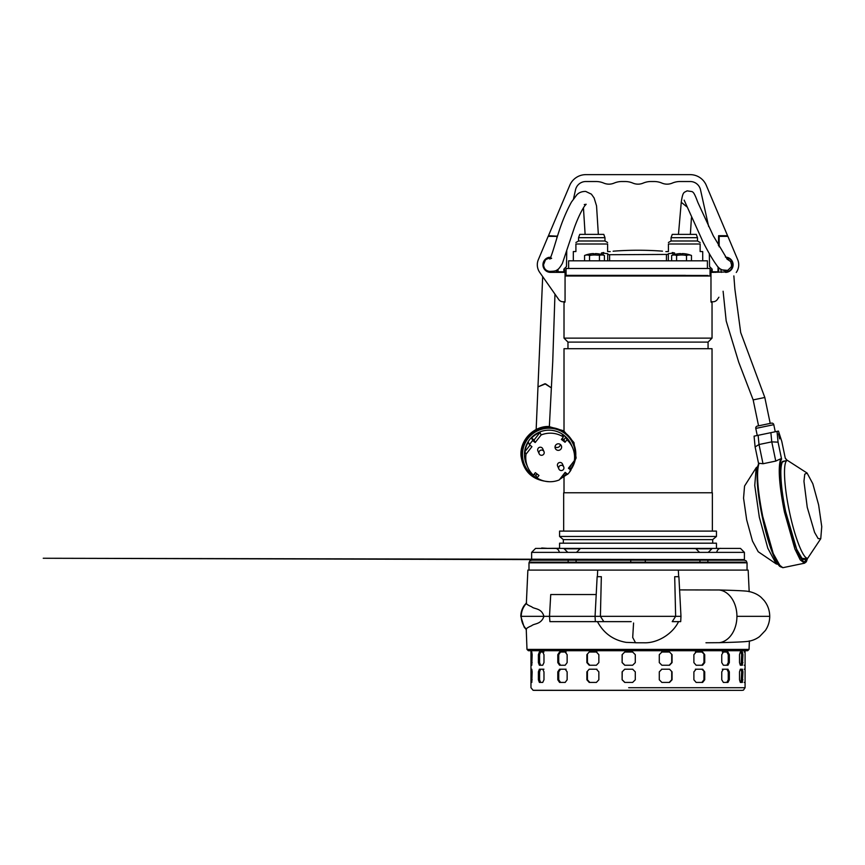 <?xml version="1.0" encoding="UTF-8"?>
<svg xmlns="http://www.w3.org/2000/svg" width="865" height="865" viewBox="0 0 865 865"><rect width="100%" height="100%" fill="white"/><g stroke="black" fill="none" stroke-linecap="round" stroke-linejoin="round"><path stroke-width="1.3" d="M702.715 260.819L702.715 251.564L700.142 251.564L700.142 244.006L668.418 244.006L668.418 251.564L665.845 251.618M697.493 237.691L671.056 237.691L672.267 234.383L696.293 234.383L697.493 237.691L697.493 240.989L671.056 240.989L668.418 242.514M700.142 244.006C700.142 242.049 700.142 242.049 700.142 244.006M668.418 251.564L668.418 244.006C668.418 242.049 668.418 242.049 668.418 244.006C668.418 242.049 668.418 242.049 668.418 244.006M598.126 253.802L598.126 253.802A26.437 26.437 0 0 1 603.521 255.143L603.337 255.143A24.999 12.499 90 0 0 600.515 255.143L597.304 255.143A24.999 24.999 0 0 0 591.671 255.143L588.449 255.143A24.999 12.499 -90 0 0 585.637 255.143L584.567 255.467L585.637 255.143L584.567 255.467L584.567 260.819M593.498 253.813A24.49 21.214 -0 0 1 594.482 253.802L593.498 253.813M585.443 255.143A26.437 26.437 0 0 1 590.849 253.802L590.849 253.802A26.415 26.415 -155.3 0 1 593.498 253.586M603.521 255.143L604.408 255.467L604.408 260.819M599.445 255.467L599.445 260.819M591.671 255.143L589.53 255.467L589.53 260.819M589.53 255.467L588.449 255.143M600.515 255.143L597.304 255.143M595.477 253.813L594.482 253.802A24.49 21.214 -0 0 1 595.477 253.813L595.477 253.586A26.415 26.415 -155.3 0 1 598.115 253.813M764.811 397.478L753.166 399.9L758.562 425.829L770.207 423.407L764.811 397.478L740.699 332.538L734.882 289.126L733.855 275.913M695.979 548.583L555.416 548.41C553.903 548.486 558.13 547.296 559.385 552.378L567.775 552.378L564.207 548.81L580.069 548.81L576.501 552.378L638.024 552.378L531.629 552.378L535.565 548.41L638.024 548.41L579.615 548.41M544.896 383.768L538.138 386.828L545.523 383.833L551.308 387.834L544.896 383.768M566.748 251.066L566.478 266.539L563.872 269.145L563.872 271.783L558.055 271.783L558.012 269.274M557.438 236.199L548.475 235.702L569.776 185.305A17.441 17.441 90 0 1 585.854 174.644L690.194 174.644A17.441 17.441 90 0 1 706.262 185.305L727.562 235.702L718.61 235.702L718.437 245.519M708.651 226.511A10.575 10.575 90 0 1 708.662 226.544L700.509 189.803A10.575 10.575 -90 0 0 690.194 181.52L680.041 181.52A19.83 19.83 -90 0 0 672.278 183.099A13.213 13.213 90 0 1 661.92 183.099A19.83 19.83 -90 0 0 654.145 181.52L650.967 181.52A19.83 19.83 -90 0 0 643.203 183.099A13.213 13.213 90 0 1 632.845 183.099A19.83 19.83 -90 0 0 625.071 181.52L621.892 181.52A19.83 19.83 -90 0 0 614.118 183.099A13.213 13.213 90 0 1 603.759 183.099A19.83 19.83 -90 0 0 595.996 181.52L585.854 181.52A10.575 10.575 -90 0 0 575.528 189.803L573.538 198.755M717.982 271.783L718.642 271.783L717.982 271.783L718.069 266.917L717.982 271.783L712.165 271.783L712.165 269.145L709.56 266.539L709.332 253.618M706.316 185.434A17.441 17.441 -90 0 0 706.262 185.305L725.324 230.414M557.428 235.702L556.779 236.361M558.055 271.783L557.395 271.783L558.055 271.783M560.704 272.378L560.174 271.783M562.293 271.783L562.293 272.378L562.293 271.783L563.872 271.783L563.872 272.378L563.872 271.394L564.672 271.394L564.672 269.804L563.872 269.804M713.755 271.783L713.755 272.378L713.755 271.783L712.165 271.783L712.165 272.378M715.333 272.378L715.863 271.783M718.534 240.329L719.172 240.329L718.534 240.329L718.61 235.702L719.258 236.361M543.988 451.617L542.733 448.762A2.638 2.617 156.2 0 0 540.311 447.205A2.638 2.617 156.2 0 0 537.889 450.892L539.154 453.747A2.638 2.617 -23.8 0 1 541.566 450.06A2.638 2.617 -23.8 0 1 543.642 454.287A2.638 2.617 -23.8 0 1 539.154 453.747M699.936 559.644L699.936 562.153L699.936 560.174L645.29 560.174L744.322 560.174L638.024 560.174L699.936 560.174L699.936 562.153L699.936 560.174M707.873 559.644L707.873 562.153M720.621 548.41L720.621 548.41C722.134 548.486 717.918 547.296 716.663 552.378L708.262 552.378L711.841 548.81L695.979 548.81L699.547 552.378L638.024 552.378L744.408 552.378L740.483 548.41L536.473 548.41L712.014 548.41M647.117 690.357L534.008 690.357L647.117 690.357M630.531 690.357L723.973 690.357M672.062 654.675L672.062 662.601L669.542 665.239L661.876 665.239L659.292 662.601L659.292 654.675L661.876 652.026L669.542 652.026L672.062 654.675L669.542 652.026M704.716 654.675L704.716 662.601L702.629 665.239L696.13 665.239L693.892 662.601L693.892 654.675L696.13 652.026L702.629 652.026L704.716 654.675L701.872 652.026L702.629 652.026M729.336 654.675L729.336 662.601L727.93 665.239L723.378 665.239L721.756 662.601L721.756 654.675L723.378 652.026L727.93 652.026L729.336 654.675L728.254 654.675L726.849 652.026L727.93 652.026M742.938 654.675L742.386 665.239L740.332 665.239L739.521 662.601L739.521 654.675L740.332 652.026L742.386 652.026L742.938 654.675L741.662 654.675L741.1 652.026L742.386 652.026M744.246 665.239L744.938 665.239M744.938 652.026L744.246 652.026M672.062 671.856L672.062 679.782L669.542 682.42L661.876 682.42L659.292 679.782L659.292 671.856L661.876 669.207L669.542 669.207L672.062 671.856L669.542 669.207M704.716 671.856L704.716 679.782L702.629 682.42L696.13 682.42L693.892 679.782L693.892 671.856L696.13 669.207L702.629 669.207L704.716 671.856L701.872 669.207L702.629 669.207M729.336 671.856L729.336 679.782L727.93 682.42L723.378 682.42L721.756 679.782L721.756 671.856L723.378 669.207L727.93 669.207L729.336 671.856L728.254 671.856L726.849 669.207L727.93 669.207M742.938 671.856L742.386 682.42L740.332 682.42L739.521 679.782L739.521 671.856L740.332 669.207L742.386 669.207L742.938 671.856L741.662 671.856L741.1 669.207L742.386 669.207M744.246 682.42L744.938 682.42M744.938 669.207L744.246 669.207M635.288 671.856L635.288 679.782L632.65 682.42L624.746 682.42L622.119 679.782L622.119 671.856L624.746 669.207L632.65 669.207L635.288 671.856M598.85 671.856L598.85 679.782L596.396 682.42L589.216 682.42L586.87 679.782L586.87 671.856L589.216 669.207L596.396 669.207L598.85 671.856M567.137 671.856L567.137 679.782L565.18 682.42L559.568 682.42L557.795 679.782L557.795 671.856L559.568 669.207L565.18 669.207L567.137 671.856M543.977 671.856L543.977 679.782L542.733 682.42L539.382 682.42L538.387 679.782L538.387 671.856L539.382 669.207L542.733 669.207L543.977 671.856M532.148 671.856L531.791 682.42L531.099 682.42L531.002 671.856L531.099 669.207L531.791 669.207L532.148 671.856L531.002 671.856M635.288 654.675L635.288 662.601L632.65 665.239L624.746 665.239L622.119 662.601L622.119 654.675L624.746 652.026L632.65 652.026L635.288 654.675M598.85 654.675L598.85 662.601L596.396 665.239L589.216 665.239L586.87 662.601L586.87 654.675L589.216 652.026L596.396 652.026L598.85 654.675M567.137 654.675L567.137 662.601L565.18 665.239L559.568 665.239L557.795 662.601L557.795 654.675L559.568 652.026L565.18 652.026L567.137 654.675M543.977 654.675L543.977 662.601L542.733 665.239L539.382 665.239L538.387 662.601L538.387 654.675L539.382 652.026L542.733 652.026L543.977 654.675M532.148 654.675L531.791 665.239L531.099 665.239L531.002 654.675L531.099 652.026L531.791 652.026L532.148 654.675L531.002 654.675M741.1 682.42L741.662 671.856M726.849 682.42L728.254 679.782L728.254 671.856M726.849 669.207L722.297 669.207M701.872 682.42L703.959 679.782L703.959 671.856M701.872 669.207L695.374 669.207M669.196 682.42L671.716 679.782L671.716 671.856M669.196 669.207L661.541 669.207M632.758 669.207L624.746 669.207L622.119 671.856M622.119 679.782L622.238 671.856M622.238 679.782L624.865 682.42M596.958 669.207L589.216 669.207L586.87 671.856M586.87 679.782L587.432 679.782L587.432 671.856M587.432 679.782L589.779 682.42M566.11 669.207L559.568 669.207L560.509 669.207L558.725 671.856L557.795 671.856M557.795 679.782L558.725 679.782L558.725 671.856M558.725 679.782L560.509 682.42M543.934 669.207L539.382 669.207L540.582 669.207L539.587 671.856L538.387 671.856M538.387 679.782L539.587 679.782L539.587 671.856M539.587 679.782L540.582 682.42M531.791 669.207L531.099 669.207L531.791 669.207M741.1 665.239L741.662 654.675M726.849 665.239L728.254 662.601L728.254 654.675M726.849 652.026L722.297 652.026M701.872 665.239L703.959 662.601L703.959 654.675M701.872 652.026L695.374 652.026M669.196 665.239L671.716 662.601L671.716 654.675M669.196 652.026L661.541 652.026M632.758 652.026L624.746 652.026L622.119 654.675M622.119 662.601L622.238 654.675M622.238 662.601L624.865 665.239M596.958 652.026L589.216 652.026L586.87 654.675M586.87 662.601L587.432 662.601L587.432 654.675M587.432 662.601L589.779 665.239M566.11 652.026L559.568 652.026L560.509 652.026L558.725 654.675L557.795 654.675M557.795 662.601L558.725 662.601L558.725 654.675M558.725 662.601L560.509 665.239M543.934 652.026L539.382 652.026L540.582 652.026L539.587 654.675L538.387 654.675M538.387 662.601L539.587 662.601L539.587 654.675M539.587 662.601L540.582 665.239M531.791 652.026L531.099 652.026L531.791 652.026M712.165 269.804L711.376 269.804L711.376 271.394L712.165 271.394M805.661 558.595L802.028 558.422L796.665 549.232L785.679 511.766C782.901 498.218 781.3 486.433 780.89 476.399C780.673 472.333 780.76 465.002 782.447 461.996L785.312 460.85M755.783 428.424L757.253 435.495L775.256 431.754L773.786 424.672L755.783 428.424A1.968 1.968 168.2 0 1 757.308 426.088L771.461 423.147A1.968 1.968 -11.8 0 1 773.786 424.672M758.648 463.91C755.567 469.327 757.156 492.596 762.238 516.643C765.536 532.299 769.277 545.231 773.472 555.438C775.7 560.769 777.776 564.402 779.7 566.348L782.857 567.699L778.554 564.38L773.224 553.492L762.757 516.535C757.459 489.547 756.226 471.793 759.07 463.283L758.648 463.91L759.07 463.283L763.006 463.737L759.016 444.524L758.129 435.311L754.075 436.155L755.113 446.924L758.605 463.683M787.182 460.461L785.312 458.364L781.776 441.366L778.435 431.084L777.029 431.386L778.057 442.145L781.592 459.131L780.738 458.774L775.764 461.077L771.764 441.874L778.057 442.145M777.029 431.386L770.877 432.662L771.764 441.874L759.016 444.524L755.113 446.924M770.877 432.662L758.129 435.311M775.764 461.077L763.006 463.737M771.461 423.147L757.308 426.088M732.341 246.936L735.401 254.213L732.341 246.936M725.389 257.046L726.762 257.683A7.201 7.201 90 0 1 732.72 264.776A7.201 7.201 90 0 1 725.508 271.988L710.976 272.378L710.976 301.398A5.287 5.287 90 0 0 717.29 299.539L718.902 297.225M719.172 246.839L719.172 236.361L727.887 236.361L737.694 259.651A13.213 13.213 90 0 1 736.331 272.367A13.213 13.213 -90 0 1 736.266 272.464M726.838 257.294A7.601 7.601 90 0 1 733.087 265.447A7.601 7.601 90 0 1 725.508 272.378M682.55 253.813A24.49 21.214 0 0 0 681.555 253.802L682.55 253.586A26.415 26.415 162.1 0 1 685.188 253.813L685.188 253.813A26.437 26.437 0 0 1 690.594 255.143L690.4 255.143A24.999 12.499 90 0 0 687.588 255.143L684.366 255.143A24.999 24.999 0 0 0 678.744 255.143L676.592 255.467L676.592 260.819M687.588 255.143L686.518 255.467L686.518 260.819M691.47 260.819L691.47 255.467L690.594 255.143M686.518 255.467L684.366 255.143M676.592 255.467L675.522 255.143A24.999 12.499 -90 0 0 672.711 255.143L671.64 255.467L671.64 260.819M672.711 255.143L671.64 255.467M678.744 255.143L675.522 255.143M680.56 253.813L681.555 253.802A24.49 21.214 0 0 0 680.56 253.813L680.56 253.586A26.415 26.415 162.1 0 0 677.922 253.813L677.922 253.813M563.721 466.873L562.466 464.018A2.638 2.617 156.2 0 0 560.044 462.461A2.638 2.617 156.2 0 0 557.622 466.149L558.887 469.003A2.638 2.617 -23.8 0 1 561.298 465.316A2.638 2.617 -23.8 0 1 563.375 469.544A2.638 2.617 -23.8 0 1 558.887 469.003M757.708 466.592L756.205 467.684L744.549 486.065L743.554 498.164L746.679 519.876L752.474 541.047L758.216 551.74L776.24 563.937L778.057 564.337M756.205 467.684L754.745 485.406L759.329 517.248L767.828 548.259L776.24 563.937M820.755 538.722L807.802 558.141C803.477 559.709 794.632 537.23 789.291 511.01C783.744 484.919 782.868 460.656 787.464 460.407L807.077 473.047L804.753 474.193L803.953 481.308L807.24 507.279L814.592 532.397L818.16 538.603L820.755 538.722L821.75 526.623L818.625 504.911L812.83 483.74L807.077 473.047M802.936 559.158L807.802 558.141M803.661 559.006L801.855 558.087C797.249 553.892 790.037 533.197 785.69 511.756L785.15 511.875L785.679 511.766C780.825 489.666 779.268 464.354 782.598 461.423L787.464 460.407M712.036 492.769L712.036 348.703L564.012 348.703L564.012 430.997M563.677 531.099L563.677 492.769L712.36 492.769L712.36 531.099M708.067 348.703L708.067 342.097L567.97 342.097L567.97 348.703M708.067 342.097L712.036 338.129L564.012 338.129L567.97 342.097M638.024 531.099L716.458 531.099L716.458 536.462L559.579 536.462L559.579 531.099L638.024 531.099M710.976 276.011L565.061 276.011M712.036 338.129L712.036 302.253L711.116 302.253L711.116 301.463M559.579 536.462L563.342 539.619L712.695 539.619L716.458 536.462M707.732 276.011L568.316 276.011M559.579 548.41L559.579 543.188L716.458 543.188L716.458 548.41L739.564 548.41L638.024 548.41M564.921 301.463L564.921 302.253L564.012 302.253L564.012 338.129M638.024 560.174L531.726 560.174L638.024 560.174L531.726 560.174L568.164 560.174L555.416 560.174L568.164 560.174L568.164 562.153L568.164 559.644M531.629 559.59L43.25 558.26L744.408 559.644L720.621 560.174M548.378 548.41L541.695 548.01L548.378 548.41M555.416 560.174L531.629 559.644L725.605 559.644M556.865 238.026L556.865 236.361L548.15 236.361L538.344 259.651A13.213 13.213 -90 0 0 539.706 272.367L558.758 299.539A5.287 5.287 -90 0 0 565.061 301.398L565.061 272.378L550.529 272.378A7.601 7.601 90 0 1 550.518 272.378L550.529 271.988A7.201 7.201 90 0 1 549.275 257.683L550.767 257.024M550.529 272.378L550.529 271.988A7.201 7.201 90 0 1 543.328 264.776A7.201 7.201 90 0 1 549.275 257.683L549.21 257.294A7.601 7.601 -90 0 0 550.518 272.378A7.601 7.601 90 0 1 549.21 257.294L549.21 257.294M561.028 477.642A26.437 26.209 156.2 0 0 566.759 473.609M570.522 469.284A26.437 26.209 156.2 0 0 548.853 428.207A26.437 26.209 156.2 0 0 536.992 477.967L535.878 475.436A24.447 24.242 -23.8 0 1 534.105 474.204M572.554 447.594L571.224 444.578A24.447 24.242 156.2 0 0 548.853 430.175A24.447 24.242 156.2 0 0 526.482 464.31L527.801 467.316A24.447 24.242 -23.8 0 1 525.996 454.244L524.882 451.703A24.447 24.242 -23.8 0 1 528.331 442.22L529.445 444.761A24.447 24.242 -23.8 0 1 532.71 440.609L531.586 438.068A24.447 24.242 -23.8 0 1 540.009 432.435L541.122 434.965A24.447 24.242 -23.8 0 1 563.364 436.944L562.239 434.403A24.447 24.242 -23.8 0 1 565.883 437.214L566.997 439.755A24.447 24.242 -23.8 0 1 574.36 460.667L568.424 468.235L570.911 470.149A24.447 24.242 -23.8 0 1 567.645 474.301L565.159 472.377L559.233 479.945A24.447 24.242 -23.8 0 1 536.992 477.967L538.96 475.458L535.327 472.647L533.359 475.155A24.447 24.242 -23.8 0 1 527.801 467.316M571.527 464.267A24.447 24.242 -23.8 0 1 569.786 467.619L570.911 470.149M565.569 472.701A24.447 24.242 -23.8 0 1 563.688 474.258M558.325 450.362A3.309 3.276 -23.8 0 1 555.298 448.416A3.309 3.276 -23.8 0 1 558.325 443.799A3.309 3.276 -23.8 0 1 561.342 445.745A3.309 3.276 -23.8 0 1 558.325 450.362M555.038 446.827A3.309 3.276 156.2 0 0 560.358 444.48M541.122 434.965L535.186 442.534L532.71 440.609M529.445 444.761L531.932 446.675L525.996 454.244M566.997 439.755L565.029 442.264L561.396 439.452L563.364 436.944M524.882 451.703L529.996 445.183M535.878 475.436L537.024 473.966M569.235 467.187L569.786 467.619M565.029 442.264L563.904 439.723L565.883 437.214M563.904 439.723L562.207 438.404M535.186 442.534L534.073 439.993L540.009 432.435M534.073 439.993L531.586 438.068M749.177 591.509L748.16 570.089L527.877 570.089L526.353 603.478C526.688 604.321 528.483 605.435 531.748 606.819C534.202 609.295 541.468 607.792 543.934 616.345L549.502 616.345L550.735 594.536L596.212 594.536M679.587 589.908L719.129 589.984C739.629 590.514 749.631 591.087 749.122 591.725M628.693 687.707L745.079 687.707L745.079 650.707L747.684 650.707L528.353 650.707L526.98 649.388L749.058 649.388L749.382 641.127M749.339 640.911C749.912 641.56 739.889 642.144 719.28 642.673L705.959 642.771M631.18 621.632L549.913 621.632L549.502 616.345L595.066 616.345L597.142 576.696L601.337 576.696L600.396 616.345L675.641 616.345L674.7 576.696L678.895 576.696L680.971 616.345L675.641 616.345L672.224 621.632L680.701 621.632L680.971 616.345L680.701 621.632L672.224 621.632M745.079 650.707L549.34 650.707M526.353 603.478A18.77 18.76 90 0 0 521.249 616.345L543.934 616.345C541.058 624.735 534.181 623.276 531.672 625.719C528.396 627.103 526.58 628.228 526.244 629.093L526.98 649.388M719.129 589.984A26.437 19.3 90 0 1 736.926 616.345A26.437 19.3 90 0 1 719.28 642.673M595.066 616.345L595.347 621.632L603.824 621.632L600.396 616.345L595.066 616.345L595.347 621.632L549.913 621.632M528.353 650.707L530.969 650.707L530.969 687.707L533.1 690.302L741.997 690.357L743.446 690.151L745.079 687.707M633.569 623.016L632.704 637.473L635.537 642.771L643.96 642.771C657.443 643.387 672.765 633.85 678.56 621.632M526.547 602.764L524.255 605.457C521.995 608.733 520.849 612.355 520.817 616.345L521.249 616.345A18.77 18.76 90 0 0 526.244 629.093M603.824 621.632L597.455 621.632C603.662 633.223 613.231 640.143 626.184 642.371L637.375 642.771M607.619 244.006C607.619 242.049 607.619 242.049 607.619 244.006C607.619 242.049 607.619 242.049 607.619 244.006L607.619 251.564L607.619 244.006L575.906 244.006L575.906 251.564L573.322 251.564L573.322 260.819M610.203 251.618L607.619 251.564M604.981 237.691L578.544 237.691L579.745 234.383L603.781 234.383L604.981 237.691L604.981 240.989L578.544 240.989L575.906 242.514M575.906 244.006C575.906 242.049 575.906 242.049 575.906 244.006M779.657 438.879L778.587 433.743L779.657 438.879M759.319 398.624L758.659 398.765L759.319 398.624M686.778 206.757L681.252 202.259L678.463 234.383M530.969 562.812L530.969 562.153L745.068 562.153L745.068 562.812M668.342 254.429L668.342 260.819L668.342 254.429L609.587 254.721L607.706 254.429L607.706 253.672L603.197 253.164C600.645 253.196 600.84 252.991 603.77 252.526C616.669 250.709 616.669 250.709 603.77 252.526C600.84 252.991 600.645 253.196 603.197 253.164L603.197 255.024M613.112 251.218L613.566 251.153A330.408 330.408 0 0 1 662.471 251.153M707.408 268.485L707.408 260.819L568.629 260.819L568.629 268.485M710.046 275.351L710.046 268.485L566.056 268.485L566.056 275.351L685.523 275.351M646.62 275.351L708.067 275.492M677.587 275.351L647.042 275.351M668.342 260.819L668.342 253.672L672.84 253.164L672.84 255.024M672.267 252.526C675.197 252.991 675.392 253.196 672.84 253.164C675.392 253.196 675.197 252.991 672.267 252.526C659.368 250.709 659.368 250.709 672.267 252.526M607.706 254.429L607.706 260.819L607.706 254.429M567.202 275.351L566.056 275.351M741.662 679.782L742.938 679.782M728.254 679.782L729.336 679.782M703.959 679.782L704.716 679.782M531.002 679.782L532.148 679.782M741.662 662.601L742.938 662.601M728.254 662.601L729.336 662.601M703.959 662.601L704.716 662.601M531.002 662.601L532.148 662.601M758.692 463.499L757.189 470.765L757.329 482.973C758.021 492.974 759.654 504.198 762.227 516.643L771.591 550.572L780.738 566.932M781.592 459.131C778.478 463.337 780.23 489.233 785.182 511.864L798.287 554.735L804.05 562.315L807.521 558.206M782.857 567.699L804.526 563.191L800.222 559.871L794.892 548.983L784.436 512.026L785.182 511.864M784.436 512.026C779.138 485.038 777.905 467.284 780.738 458.774M560.325 478.54A27.042 26.804 156.2 0 0 567.148 473.923M570.759 469.825A27.042 26.804 156.2 0 0 548.799 427.494A27.042 26.804 156.2 0 0 541.793 480.302M736.926 616.345L769.385 616.345M600.396 616.345L675.641 616.345M747.046 570.089L747.046 562.812L528.991 562.812L529.758 560.942L531.618 560.174L568.164 560.077L531.726 560.174M576.101 559.644L576.101 562.153L576.101 560.174L630.747 560.174L630.747 562.153M609.587 254.721L609.587 260.819M666.45 254.721L666.45 260.819M697.493 240.989L700.142 242.514M671.056 237.691L671.056 240.989M598.342 234.383L596.547 205.87L594.114 197.966L591.39 194.149L585.702 191.424C581.885 191.392 578.912 192.549 576.782 194.906L571.462 202.032C566.543 211.017 562.261 221.191 558.606 232.566C555.168 243.27 551.319 257.413 549.707 259.024L551.654 258.267M584.275 204.572L586.156 204.259L584.643 205.946C581.28 210.984 577.896 218.077 574.501 227.246L562.369 263.436C557.795 271.253 556.26 271.026 550.226 271.405L549.772 271.351M550.594 271.437L549.599 271.405C545.869 270.842 543.869 268.604 543.577 264.69L545.22 260.419C545.426 259.24 549.924 257.727 551.2 258.203M536.159 429.527L542.679 276.605M543.588 266.712L543.674 265.944M548.734 258.321L550.27 258.073M583.442 207.741L585.118 234.383M549.361 426.488L552.735 361.7L554.962 294.132M556.282 272.378L556.498 270.248M557.395 271.783L557.363 269.739M718.642 271.783L718.718 267.588M552.065 690.357L645.506 690.357M804.526 563.191L806.331 561.796L807.596 558.185M787.247 460.45L785.269 458.126M677.911 253.802A26.437 26.437 0 0 0 672.516 255.143M712.695 539.619L712.695 543.188M564.012 476.972L564.012 492.769M563.342 539.619L563.342 543.188M744.408 559.644L744.408 552.378M531.629 559.644L531.629 552.378M548.432 548.345L559.579 548.302L548.432 548.345M559.731 479.307L567.516 474.204M569.516 472.16L576.101 457.985L573.938 442.545L563.688 430.792L548.659 426.488C533.218 426.153 519.616 440.642 521.022 455.952C523.444 471.782 532.667 480.356 548.713 481.654M678.333 570.089L678.679 576.696M747.684 650.707L749.058 649.388M748.344 591.357C753.674 592.482 757.945 594.493 761.178 597.412L764.13 600.494C767.806 605.132 769.666 610.42 769.731 616.345C769.699 621.459 768.261 626.152 765.438 630.423L759.611 636.543C756.41 638.954 752.745 640.533 748.614 641.279M597.704 570.089L597.358 576.696M520.817 616.345L524.136 627.06L526.428 629.807M604.981 240.989L607.619 242.514M578.544 237.691L578.544 240.989M727.314 259.349L713.268 235.777L697.893 202.518C694.541 193.522 693.622 192.452 692.043 191.597L687.07 190.851C684.074 192.787 682.907 190.97 681.252 202.259M726.935 258.992L730.633 261.576L731.585 265.047L731.152 267.047L727.692 270.399L724.621 270.691M727.357 270.356L722.621 269.934M720.718 269.242L721.388 272.378M723.108 291.246L726.189 320.947L738.71 362.186L753.166 399.9M684.15 200.129L702.877 241.605C708.24 252.169 712.955 260.203 717.009 265.685C718.923 268.561 721.788 270.248 725.616 270.723L725.594 270.723M732.396 266.907L731.498 263.793M728.514 259.597L726.881 258.938M691.438 217.742L690.367 234.383M747.046 562.812L746.279 560.942L744.419 560.174L707.873 560.077L744.322 560.174M699.936 560.055L638.024 559.882L699.936 560.055M555.416 559.655L550.443 559.644M645.29 562.153L645.29 560.174M576.101 562.153L576.101 560.174M576.101 560.055L638.024 559.882L576.101 560.055M744.408 559.59L720.621 559.655M806.937 559.417L801.596 559.439M528.991 570.089L528.991 562.812M601.391 254.461L601.391 253.056M674.646 253.056L674.646 254.461"/></g></svg>
